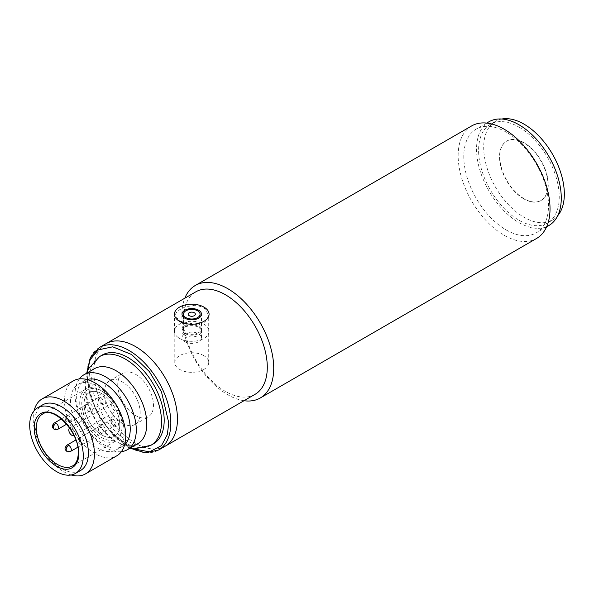 <?xml version="1.0" encoding="UTF-8"?>
<svg xmlns="http://www.w3.org/2000/svg" width="594" height="594" viewBox="0 0 594 594"><rect width="100%" height="100%" fill="white"/><g stroke="black" fill="none" stroke-linecap="round" stroke-linejoin="round"><path stroke-width="0.45" stroke-dasharray="2.97 2.23" d="M471.614 125.943A64.961 37.504 -120 0 0 461.657 178A64.961 37.504 -120 0 0 504.091 235.246A64.961 37.504 -120 0 0 536.575 238.461M244 400.712A64.961 37.504 60 0 1 227.792 394.765A64.961 37.504 60 0 1 181.861 315.206A64.961 37.504 60 0 1 184.816 298.195M506.155 229.93A59.912 34.593 -120 0 0 536.107 232.9A59.912 34.593 -120 0 0 545.292 184.89A59.912 34.593 -120 0 0 506.155 132.098A59.912 34.593 -120 0 0 476.202 129.128A59.912 34.593 -120 0 0 467.018 177.138A59.912 34.593 -120 0 0 506.155 229.93M255.034 394.342A59.192 34.17 60 0 1 225.438 391.416A59.192 34.17 60 0 1 183.583 318.919A59.192 34.17 60 0 1 195.842 291.825M488.959 121.763A59.912 34.593 -120 0 0 479.774 169.773A59.912 34.593 -120 0 0 518.918 222.564A59.912 34.593 -120 0 0 548.871 225.534M203.742 307.284L208.717 315.206L205.866 321.584L198.218 324.985L179.759 321.131L174.792 315.206L177.636 310.721L185.269 306.883L195.04 305.219L203.742 307.284M165.199 446.205A59.192 34.17 60 0 1 135.61 443.273A59.192 34.17 60 0 1 96.941 391.119A59.192 34.17 60 0 1 106.014 343.688A59.192 34.17 -120 0 0 93.755 370.782A59.192 34.17 -120 0 0 119.594 430.353A59.192 34.17 -120 0 0 165.199 446.205M203.742 355.606A16.966 9.794 0 0 0 185.261 353.489A16.966 9.794 0 0 0 174.792 362.533A16.966 9.794 0 0 0 179.759 369.461A16.966 9.794 0 0 0 198.24 371.584A16.966 9.794 0 0 0 208.717 362.533A16.966 9.794 0 0 0 203.742 355.606M122.334 423.24A25.26 14.583 -120 0 0 134.972 424.487A25.26 14.583 -120 0 0 138.84 404.247A25.26 14.583 -120 0 0 122.334 381.979A25.26 14.583 -120 0 0 109.704 380.732A25.26 14.583 -120 0 0 105.836 400.972A25.26 14.583 -120 0 0 122.334 423.24M101.923 393.77A25.26 14.583 60 0 1 118.429 416.03A25.26 14.583 60 0 1 114.553 436.278A25.26 14.583 60 0 1 101.923 435.023A25.26 14.583 60 0 1 85.417 412.763A25.26 14.583 60 0 1 89.293 392.515A25.26 14.583 60 0 1 101.923 393.77M115.956 423.975A3.609 2.086 60 0 1 115.206 425.623A3.609 2.086 60 0 1 113.402 425.445L114.679 426.188A5.413 3.126 60 0 1 114.679 426.18A5.413 3.126 60 0 1 110.855 419.557A5.413 3.126 60 0 1 114.679 417.344A5.413 3.126 60 0 1 118.51 423.975A5.413 3.126 60 0 1 114.679 426.188L113.402 425.445A3.609 2.086 60 0 1 110.855 421.027A3.609 2.086 60 0 1 111.598 419.371A3.609 2.086 60 0 1 113.402 419.557A3.609 2.086 60 0 1 115.956 423.975M103.2 431.341A3.609 2.086 60 0 1 102.45 432.996A3.609 2.086 60 0 1 100.646 432.811L101.923 433.553A5.413 3.126 60 0 1 98.092 426.923A5.413 3.126 60 0 1 101.923 424.71A5.413 3.126 60 0 1 105.747 431.341A5.413 3.126 60 0 1 101.923 433.553L100.646 432.811A3.609 2.086 60 0 1 98.092 428.393A3.609 2.086 60 0 1 98.842 426.744A3.609 2.086 60 0 1 100.646 426.923A3.609 2.086 60 0 1 103.2 431.341M100.646 397.453A3.609 2.086 60 0 1 103 400.631A3.609 2.086 60 0 1 102.45 403.526A3.609 2.086 60 0 1 100.646 403.348L101.923 404.083A5.413 3.126 60 0 1 98.092 397.453A5.413 3.126 60 0 1 101.923 395.24A5.413 3.126 60 0 1 105.747 401.871A5.413 3.126 60 0 1 101.923 404.083L100.646 403.348A3.609 2.086 60 0 1 98.092 398.923A3.609 2.086 60 0 1 98.842 397.275A3.609 2.086 60 0 1 100.646 397.453M90.437 409.236A3.609 2.086 60 0 1 89.687 410.892A3.609 2.086 60 0 1 87.882 410.714L89.159 411.449A5.413 3.126 60 0 1 85.336 404.818A5.413 3.126 60 0 1 89.159 402.613A5.413 3.126 60 0 1 92.991 409.236A5.413 3.126 60 0 1 89.159 411.449L87.882 410.714A3.609 2.086 60 0 1 85.336 406.296A3.609 2.086 60 0 1 86.078 404.64A3.609 2.086 60 0 1 87.882 404.818A3.609 2.086 60 0 1 90.437 409.236M94.528 368.659A43.31 25.007 -120 0 0 85.558 388.483A43.31 25.007 -120 0 0 104.462 432.068A43.31 25.007 -120 0 0 137.838 443.673M73.463 380.821A43.31 25.007 -120 0 0 64.494 400.646A43.31 25.007 -120 0 0 83.398 444.23A43.31 25.007 -120 0 0 116.773 455.828M71.191 474.977A43.31 25.007 60 0 1 33.19 418.718A43.31 25.007 60 0 1 34.088 410.721M124.124 432.521A37.897 21.881 -120 0 0 107.581 394.386A37.897 21.881 -120 0 0 78.378 384.229A37.897 21.881 -120 0 0 70.53 401.581A37.897 21.881 -120 0 0 87.073 439.716A37.897 21.881 -120 0 0 116.276 449.866A37.897 21.881 -120 0 0 124.124 432.521M80.546 470.493A37.897 21.881 60 0 1 51.344 460.343A37.897 21.881 60 0 1 34.801 422.208A37.897 21.881 60 0 1 42.649 404.856M87.088 379.566A37.897 21.881 -120 0 0 84.504 380.695A37.897 21.881 -120 0 0 76.656 398.039A37.897 21.881 -120 0 0 93.199 436.182A37.897 21.881 -120 0 0 122.401 446.332A37.897 21.881 -120 0 0 124.666 444.661M79.388 378.905A43.31 25.007 -120 0 0 75.037 394.557A43.31 25.007 -120 0 0 90.563 434.281A43.31 25.007 -120 0 0 121.391 451.655M69.647 428.029A4.329 2.502 60 0 1 69.691 427.999L113.558 402.68A29.952 17.293 -120 0 0 100.898 390.525A29.952 17.293 -120 0 0 85.922 389.048A29.952 17.293 -120 0 0 79.722 402.754A29.952 17.293 -120 0 0 92.798 432.9A29.952 17.293 -120 0 0 115.875 440.926A29.952 17.293 -120 0 0 122.082 427.212A29.952 17.293 -120 0 0 117.887 410.179L74.027 435.506A4.329 2.502 60 0 1 73.975 435.528M102.324 354.989A51.247 29.589 -120 0 0 91.714 378.445A51.247 29.589 -120 0 0 114.085 430.019A51.247 29.589 -120 0 0 153.579 443.748M117.887 410.179L116.899 410.751A4.329 2.502 -120 0 1 116.506 410.907A25.26 14.583 60 0 0 112.236 403.512A4.329 2.502 -120 0 0 111.672 405.234A4.329 2.502 -120 0 0 113.328 409.333A4.329 2.502 -120 0 0 116.506 410.907A25.26 14.583 60 0 1 119.788 424.71A25.26 14.583 60 0 1 114.553 436.278A25.26 14.583 60 0 1 95.085 429.507A25.26 14.583 60 0 1 84.058 404.083A25.26 14.583 60 0 1 89.293 392.515A25.26 14.583 60 0 1 112.236 403.512A4.329 2.502 -120 0 1 112.57 403.252L113.848 402.509A28.512 16.461 -120 0 0 101.923 391.119A28.512 16.461 -120 0 0 81.764 402.754A28.512 16.461 -120 0 0 101.923 437.674A28.512 16.461 -120 0 0 122.082 426.039L122.082 427.212M122.082 426.039A28.512 16.461 -120 0 0 118.176 410.016M117.746 384.637A25.26 14.583 -120 0 0 128.772 410.06A25.26 14.583 -120 0 0 148.24 416.825A25.26 14.583 -120 0 0 153.475 405.264A25.26 14.583 -120 0 0 142.441 379.841A25.26 14.583 -120 0 0 122.973 373.069A25.26 14.583 -120 0 0 117.746 384.637M71.703 426.841A29.952 17.293 60 0 1 76.032 434.34M185.885 332.922A8.301 4.789 0 0 0 194.929 333.954A8.301 4.789 0 0 0 200.052 329.529A8.301 4.789 0 0 0 197.624 326.143A8.301 4.789 0 0 0 188.573 325.104A8.301 4.789 0 0 0 183.449 329.529A8.301 4.789 0 0 0 185.885 332.922M184.86 341.758A9.742 5.628 0 0 0 195.478 342.976A9.742 5.628 0 0 0 201.492 337.778A9.742 5.628 0 0 0 198.641 333.806A9.742 5.628 0 0 0 188.023 332.581A9.742 5.628 0 0 0 182.009 337.778A9.742 5.628 0 0 0 184.86 341.758M184.86 333.509A9.742 5.628 0 0 0 195.478 334.726A9.742 5.628 0 0 0 201.492 329.529A9.742 5.628 0 0 0 198.641 325.549A9.742 5.628 0 0 0 188.023 324.331A9.742 5.628 0 0 0 182.009 329.529A9.742 5.628 0 0 0 184.86 333.509M179.499 338.372A17.323 10.001 0 0 0 198.381 340.54A17.323 10.001 0 0 0 209.073 331.296A17.323 10.001 0 0 0 204.002 324.227A17.323 10.001 0 0 0 185.12 322.059A17.323 10.001 0 0 0 174.428 331.296A17.323 10.001 0 0 0 179.499 338.372M184.86 335.276A9.742 5.628 180 0 1 182.009 331.296A9.742 5.628 180 0 1 188.023 326.099A9.742 5.628 180 0 1 198.641 327.316A9.742 5.628 180 0 1 201.492 331.296A9.742 5.628 180 0 1 195.478 336.494A9.742 5.628 180 0 1 184.86 335.276M501.804 119.023A57.024 32.922 -120 0 0 495.507 121.317A57.024 32.922 -120 0 0 486.768 167.011A57.024 32.922 -120 0 0 524.019 217.263A57.024 32.922 -120 0 0 552.531 220.084A57.024 32.922 -120 0 0 557.669 215.778M518.918 127.086A57.024 32.922 60 0 1 556.17 177.339A57.024 32.922 60 0 1 547.43 223.032A57.024 32.922 60 0 1 518.918 220.203A57.024 32.922 60 0 1 481.66 169.958A57.024 32.922 60 0 1 490.406 124.265A57.024 32.922 60 0 1 518.918 127.086M523.767 198.842A34.289 19.795 60 0 1 501.366 168.629A34.289 19.795 60 0 1 506.623 141.157A34.289 19.795 60 0 1 523.767 142.857A34.289 19.795 60 0 1 546.161 173.069A34.289 19.795 60 0 1 540.904 200.542A34.289 19.795 60 0 1 523.767 198.842M524.019 142.709A34.289 19.795 -120 0 0 506.875 141.008A34.289 19.795 -120 0 0 501.618 168.481A34.289 19.795 -120 0 0 524.019 198.693A34.289 19.795 -120 0 0 541.164 200.393A34.289 19.795 -120 0 0 546.421 172.921A34.289 19.795 -120 0 0 524.019 142.709M81.504 443.866A3.609 2.086 120 0 1 79.7 444.045A3.609 2.086 120 0 1 78.95 442.389A3.609 2.086 -60 0 1 81.504 437.971A3.609 2.086 60 0 1 84.058 442.389A3.609 2.086 60 0 1 83.309 444.045A3.609 2.086 60 0 1 81.504 443.866A3.609 2.086 60 0 1 78.95 439.441A3.609 2.086 60 0 1 79.7 437.793A3.609 2.086 60 0 1 81.504 437.971M66.944 451.41A3.609 2.086 120 0 0 68.748 451.232A3.609 2.086 60 0 1 66.194 446.814A3.609 2.086 60 0 1 66.944 445.158M70.552 451.41A3.609 2.086 60 0 1 68.748 451.232M66.194 417.344A3.609 2.086 180 0 0 65.14 418.815A3.609 2.086 180 0 0 66.194 420.292A3.609 2.086 0 0 0 71.295 420.292A3.609 2.086 60 0 1 70.552 421.94A3.609 2.086 60 0 1 68.748 421.762A3.609 2.086 60 0 1 66.194 417.344A3.609 2.086 60 0 1 66.944 415.689A3.609 2.086 60 0 1 68.748 415.867A3.609 2.086 60 0 1 71.295 420.292M54.18 429.306A3.609 2.086 120 0 0 55.985 429.128A3.609 2.086 60 0 1 53.43 424.71A3.609 2.086 60 0 1 54.18 423.062M57.789 429.306A3.609 2.086 60 0 1 55.985 429.128M85.922 389.048L42.538 414.092A29.952 17.293 60 0 1 65.622 422.119A29.952 17.293 60 0 1 78.698 452.264A29.952 17.293 60 0 1 72.498 465.978L115.875 440.926M99.673 356.519A51.247 29.589 -120 0 0 89.055 379.982A51.247 29.589 -120 0 0 111.427 431.556A51.247 29.589 -120 0 0 150.921 445.285M99.376 347.52A59.192 34.17 -120 0 0 87.118 374.614A59.192 34.17 -120 0 0 112.957 434.184A59.192 34.17 -120 0 0 158.568 450.037M131.771 448.515L111.182 432.677L96.235 410.758L88.929 390.726L87.118 375.794L87.296 371.48M546.606 226.841L536.107 232.9M174.792 362.533L174.792 315.206M486.694 123.069L476.202 129.128M208.717 362.533L208.717 315.206M111.598 419.371L79.7 437.793C76.106 441.869 78.482 442.656 79.7 444.045C80.145 444.624 81.348 444.624 83.309 444.045L115.206 425.623M98.842 397.275L66.944 415.689L65.14 418.815C64.865 421.48 66.669 422.52 70.552 421.94L102.45 403.526M134.972 424.487L148.24 416.825M98.842 426.744L75.839 440.02M86.078 404.64L61.397 418.889M109.704 380.732L122.973 373.069M110.855 421.027L110.855 419.557M98.092 428.393L98.092 426.923M98.092 398.923L98.092 397.453M85.336 406.296L85.336 404.818M102.45 432.996L77.769 447.245M89.687 410.892L66.691 424.168M130.019 448.18L112.875 440.02L98.396 424.977L88.447 405.836L84.831 385.87L86.709 373.173M130.108 448.203L113.595 435.654L99.502 417.285L90.036 396.02L86.739 373.084M84.504 380.695L78.378 384.229M122.401 446.332L116.276 449.866M101.923 391.119L100.898 390.525M200.052 329.529L200.052 317.151M201.492 337.778L201.492 329.529M183.449 329.529L183.449 317.151M182.009 337.778L182.009 329.529M209.073 331.296L209.073 314.204M182.009 331.296L182.009 314.204M174.428 331.296L174.428 314.204M201.492 331.296L201.492 314.204M552.531 220.084L547.43 223.032M495.507 121.317L490.406 124.265"/><path stroke-width="0.89" d="M260.276 397.987L536.575 238.461A64.961 37.504 -120 0 0 546.532 186.412A64.961 37.504 -120 0 0 504.091 129.165A64.961 37.504 -120 0 0 471.614 125.943L195.315 285.462A64.961 37.504 60 0 1 227.792 288.684A64.961 37.504 60 0 1 273.73 368.243A64.961 37.504 60 0 1 260.276 397.987A64.961 37.504 60 0 1 244 400.712M99.376 347.52L195.842 291.825A59.192 34.17 60 0 1 225.438 294.758A59.192 34.17 60 0 1 267.293 367.248A59.192 34.17 60 0 1 255.034 394.342L165.199 446.205A59.192 34.17 -120 0 0 177.458 419.112A59.192 34.17 -120 0 0 151.626 359.548A59.192 34.17 -120 0 0 106.014 343.688A59.192 34.17 60 0 1 135.61 346.621A59.192 34.17 60 0 1 174.272 398.782A59.192 34.17 60 0 1 165.199 446.205L158.568 450.037A59.192 34.17 -120 0 0 170.827 422.943A59.192 34.17 -120 0 0 144.988 363.38A59.192 34.17 -120 0 0 99.376 347.52L90.333 357.521L86.739 373.084M184.816 298.195A64.961 37.504 60 0 1 195.315 285.462M546.606 226.841L548.871 225.534A59.912 34.593 -120 0 0 558.056 177.524A59.912 34.593 -120 0 0 518.918 124.733A59.912 34.593 -120 0 0 488.959 121.763L486.694 123.069M121.391 451.655A43.31 25.007 -120 0 0 127.316 449.74L137.838 443.673A43.31 25.007 -120 0 0 146.807 423.841A43.31 25.007 -120 0 0 127.903 380.257A43.31 25.007 -120 0 0 94.528 368.659L84.006 374.732A43.31 25.007 -120 0 0 79.388 378.905M85.462 473.908L116.773 455.828A43.31 25.007 -120 0 0 125.742 436.003A43.31 25.007 -120 0 0 106.838 392.419A43.31 25.007 -120 0 0 73.463 380.821L42.159 398.893A43.31 25.007 60 0 1 75.527 410.499A43.31 25.007 60 0 1 94.431 454.083A43.31 25.007 60 0 1 85.462 473.908A43.31 25.007 60 0 1 71.191 474.977M34.088 410.721A43.31 25.007 60 0 1 42.159 398.893M37.548 407.803L42.649 404.856A37.897 21.881 60 0 1 71.852 415.013A37.897 21.881 60 0 1 88.395 453.148A37.897 21.881 60 0 1 80.546 470.493L75.445 473.44A37.897 21.881 60 0 1 46.243 463.29A37.897 21.881 60 0 1 29.7 425.156A37.897 21.881 60 0 1 37.548 407.803A37.897 21.881 60 0 1 66.751 417.961A37.897 21.881 60 0 1 83.294 456.095A37.897 21.881 60 0 1 75.445 473.44M124.666 444.661A37.897 21.881 -120 0 0 130.249 428.987A37.897 21.881 -120 0 0 115.273 392.567A37.897 21.881 -120 0 0 87.088 379.566M127.316 449.74A43.31 25.007 -120 0 0 136.286 429.915A43.31 25.007 -120 0 0 117.382 386.33A43.31 25.007 -120 0 0 84.006 374.732M99.673 356.519A51.247 29.589 -120 0 1 139.167 370.248A51.247 29.589 -120 0 1 161.538 421.822A51.247 29.589 -120 0 1 150.921 445.285L153.579 443.748A51.247 29.589 -120 0 0 164.189 420.292A51.247 29.589 -120 0 0 141.817 368.718A51.247 29.589 -120 0 0 102.324 354.989L99.673 356.519L88.417 368.874L86.709 373.173M73.975 435.528A4.329 2.502 60 0 1 70.656 434.311A4.329 2.502 60 0 1 68.8 429.982A4.329 2.502 60 0 1 69.647 428.029M197.624 310.818A8.301 4.789 180 0 1 200.052 314.204A8.301 4.789 180 0 1 194.929 318.636A8.301 4.789 180 0 1 185.885 317.597A8.301 4.789 180 0 1 183.449 314.204A8.301 4.789 180 0 1 188.573 309.778A8.301 4.789 180 0 1 197.624 310.818M189.196 315.681A3.609 2.086 180 0 1 189.196 312.734A3.609 2.086 180 0 1 194.305 312.734A3.609 2.086 180 0 1 194.305 315.681A3.609 2.086 180 0 1 189.196 315.681M204.002 307.135A17.323 10.001 180 0 1 209.073 314.204A17.323 10.001 180 0 1 198.381 323.448A17.323 10.001 180 0 1 179.499 321.28A17.323 10.001 180 0 1 174.428 314.204A17.323 10.001 180 0 1 185.12 304.967A17.323 10.001 180 0 1 204.002 307.135M198.641 310.231A9.742 5.628 0 0 0 188.023 309.006A9.742 5.628 0 0 0 182.009 314.204A9.742 5.628 0 0 0 184.86 318.184A9.742 5.628 0 0 0 195.478 319.401A9.742 5.628 0 0 0 201.492 314.204A9.742 5.628 0 0 0 198.641 310.231M557.669 215.778A57.024 32.922 -120 0 0 559.526 169.142A57.024 32.922 -120 0 0 524.019 124.139A57.024 32.922 -120 0 0 501.804 119.023M66.944 451.41A3.609 2.086 120 0 1 66.194 449.755A3.609 2.086 -60 0 1 68.748 445.337A3.609 2.086 60 0 1 71.295 449.755A3.609 2.086 60 0 1 70.552 451.41C68.592 451.989 67.389 451.989 66.944 451.41C65.719 450.022 63.343 449.235 66.944 445.158A3.609 2.086 60 0 1 68.748 445.337M54.18 429.306A3.609 2.086 120 0 1 53.43 427.658A3.609 2.086 -60 0 1 55.985 423.24A3.609 2.086 60 0 1 58.539 427.658A3.609 2.086 60 0 1 57.789 429.306C55.829 429.893 54.626 429.893 54.18 429.306C52.963 427.925 50.587 427.138 54.18 423.062A3.609 2.086 60 0 1 55.985 423.24M34.296 427.806C33.398 434.786 40.065 456.422 56.497 466.26C72.928 475.4 79.589 461.456 78.698 453.445C79.589 446.458 72.928 424.821 56.497 414.983C40.065 405.851 33.398 419.787 34.296 427.806M72.498 465.978A29.952 17.293 60 0 1 49.413 457.952A29.952 17.293 60 0 1 36.338 427.806A29.952 17.293 60 0 1 42.538 414.092C53.17 405.509 79.522 432.209 78.274 452.851C78.111 459.474 76.18 463.847 72.498 465.978M87.296 371.48L90.154 359.712L98.188 349.911L112.682 346.822L131.601 354.514L149.391 371.614L161.464 391.788L168.785 422.943L167.315 434.622L161.501 445.611L149.488 451.856L131.771 448.515M75.839 440.02L66.944 445.158M61.397 418.889L54.18 423.062M77.769 447.245L70.552 451.41M66.691 424.168L57.789 429.306M150.921 445.285L134.586 448.856L130.019 448.18M158.568 450.037L145.389 452.873L130.108 448.203M200.052 317.151L200.052 314.204M183.449 317.151L183.449 314.204"/></g></svg>
